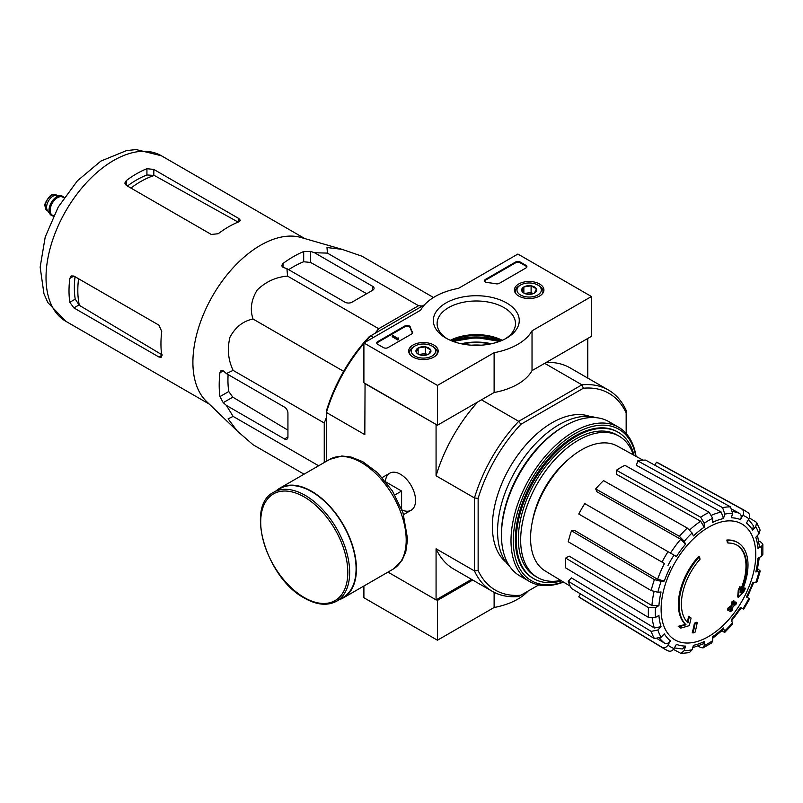 <?xml version="1.0" encoding="UTF-8"?>
<svg xmlns="http://www.w3.org/2000/svg" width="803" height="803" viewBox="0 0 803 803"><rect width="100%" height="100%" fill="white"/><g stroke="black" fill="none" stroke-linecap="round" stroke-linejoin="round"><path stroke-width="1.2" d="M374.901 333.426L378.685 328.718L418.534 305.712L422.318 306.053M324.251 462.518L324.251 423L326.44 417.369M737.907 542.667L737.224 542.266A48.762 28.155 -60 0 0 726.866 540.028L727.548 540.429A48.762 28.155 -60 0 1 737.907 542.667A48.762 28.155 -60 0 1 741.039 593.005A175.767 109.941 175.5 0 0 745.435 588.308L744.752 587.916A175.767 109.941 175.5 0 1 742.002 590.898M727.548 540.429A177.674 102.583 60 0 1 728.06 543.059L727.367 542.657A177.674 102.583 60 0 0 726.866 540.028M736.773 545.016A46.152 26.65 -60 0 1 740.326 590.416M728.06 543.059A46.152 26.65 -60 0 1 737.114 545.207A46.152 26.65 -60 0 1 740.135 592.744A175.445 92.084 -124.2 0 0 740.517 587.093L739.824 586.692A174.151 141.75 112.2 0 1 738.248 589.974A175.937 92.335 55.8 0 1 737.636 596.9L738.328 597.302A175.265 109.62 -4.5 0 0 743.839 591.66A170.296 138.618 -67.8 0 0 745.435 588.308M740.517 587.093A174.151 141.75 112.2 0 1 738.941 590.376L738.248 589.974M738.941 590.376A175.937 92.335 55.8 0 1 738.328 597.302M689.295 616.664A175.445 109.74 64.5 0 1 687.94 622.877A46.152 26.65 -60 0 1 700.015 559.249A177.674 102.583 -120 0 0 699.513 556.62L698.821 556.218A48.762 28.155 -60 0 0 685.33 624.373A175.767 92.245 -175.8 0 1 678.214 626.33A170.296 10.911 32.6 0 1 680.021 627.705L680.713 628.107A175.265 91.984 4.2 0 0 689.245 625.637A175.937 110.041 -115.5 0 0 691.062 618.019A174.151 11.162 -147.4 0 0 689.295 616.664L688.603 616.262A175.445 109.74 64.5 0 1 687.308 622.245M685.33 624.373L686.023 624.774A48.762 28.155 -60 0 1 699.513 556.62M686.023 624.774A175.767 92.245 -175.8 0 1 678.896 626.731L678.214 626.33M678.896 626.731A170.296 10.911 32.6 0 1 680.713 628.107M697.205 622.706A175.737 101.459 180 0 1 695.087 623.61L694.404 623.208A176.63 101.981 60 0 1 692.296 632.613L692.989 633.015A172.806 99.763 0 0 0 695.107 632.112A177.021 102.202 -120 0 0 697.205 622.706L696.522 622.315A175.737 101.459 180 0 1 694.404 623.208M695.087 623.61A176.63 101.981 60 0 1 692.989 633.015M730.509 611.675A172.806 99.763 0 0 0 732.065 610.451A176.63 101.981 -120 0 0 732.988 606.747A174.1 100.516 0 0 0 736.02 604.247A175.737 101.459 -120 0 0 736.441 602.37A174.683 100.857 180 0 1 733.41 604.86A176.63 101.981 -120 0 0 734.163 601.056L733.47 600.654A175.737 101.459 180 0 1 731.914 601.879A177.021 102.202 60 0 1 731.162 605.693A174.683 100.857 180 0 1 727.96 608.082A177.674 102.583 60 0 1 727.548 609.969L728.231 610.37A174.1 100.516 0 0 0 731.433 607.971A177.021 102.202 60 0 1 730.509 611.675L729.817 611.284A177.021 102.202 60 0 0 730.479 608.704M734.163 601.056A175.737 101.459 180 0 1 732.607 602.27L731.914 601.879M732.607 602.27A177.021 102.202 60 0 1 731.854 606.084L731.162 605.693M731.854 606.084A174.683 100.857 180 0 1 728.652 608.483L727.96 608.082M728.652 608.483A177.674 102.583 60 0 1 728.231 610.37M736.441 602.37L735.749 601.969A174.683 100.857 180 0 1 733.651 603.715M708.437 636.598A66.93 38.644 -60 0 1 667.454 578.29A66.93 38.644 -60 0 1 749.43 530.964A66.93 38.644 -60 0 1 708.437 636.598M731.433 621.04L741.229 607.831L740.446 607.379L743.668 609.236L749.691 598.827L746.459 596.96A70.283 40.582 -60 0 0 752.562 582.898L756.978 581.994L760.25 571.003L755.814 571.947L757.058 571.314L759.307 557.493M755.814 571.947A70.283 40.582 -60 0 0 757.962 558.276L761.415 556.278L762.85 554.381L762.85 544.344L761.364 542.437L758.755 540.981M762.85 544.344L761.415 546.452L757.962 548.449L759.387 546.331L757.52 535.45M757.962 548.449A70.283 40.582 -60 0 0 755.814 537.257L759.016 533.885L760.11 530.121L756.627 522.412L749.319 517.915M756.617 522.412L755.753 526.688L752.562 530.06L753.415 525.774L748.537 519.451M752.562 530.06A70.283 40.582 -60 0 0 746.459 523.044L748.908 518.808C750.203 516.078 749.841 514 747.844 512.545L744.451 510.337A80.039 46.213 -60 0 0 741.831 509.072C743.829 510.527 744.18 512.605 742.895 515.335L740.446 519.571C741.741 516.851 741.39 514.763 739.382 513.308L732.547 509.554M740.446 519.571A70.283 40.582 -60 0 0 731.322 517.794L732.637 513.338L730.459 506.864L645.602 460.099A77.961 45.008 120 0 0 637.743 460.872L636.418 465.328L721.275 512.093L723.463 518.577L724.788 514.121L722.6 507.637A80.039 46.213 -60 0 1 730.459 506.864M723.463 518.577A70.283 40.582 -60 0 0 712.693 522.321L712.693 518.326L709.179 512.304L624.895 465.339A77.961 45.008 120 0 0 616.383 470.257L616.383 474.252L700.678 521.207L704.191 527.23L704.191 523.235L700.678 517.212A80.039 46.213 -60 0 1 709.179 512.304M704.191 527.23A70.283 40.582 -60 0 0 693.421 535.922L692.096 532.991L687.268 528.043L603.535 480.626A77.961 45.008 120 0 0 595.675 488.917L597 491.848L680.733 539.265L685.561 544.213L684.236 541.282L679.408 536.334A80.039 46.213 -60 0 1 687.268 528.043M685.561 544.213A70.283 40.582 -60 0 0 676.427 556.529L584.785 503.611A77.961 45.008 120 0 0 578.772 514.03L662.023 562.09A80.039 46.213 -60 0 1 668.036 551.681M662.023 562.09L664.462 563.505A75.161 43.392 -60 0 0 657.617 579.294L664.322 581.011L661.12 581.322L654.415 579.615L571.485 530.813A77.961 45.008 120 0 0 568.233 541.764L651.163 590.566A80.039 46.213 -60 0 1 654.415 579.615M651.163 590.566L657.868 592.273L661.06 591.962A70.283 40.582 -60 0 0 658.922 605.633L655.459 607.63L648.493 607.6L565.683 558.085A77.961 45.008 120 0 0 565.683 567.902L648.493 617.417A80.039 46.213 -60 0 1 648.493 607.6M648.493 617.417L655.459 617.447L658.922 615.449A70.283 40.582 -60 0 0 661.06 626.651L657.868 630.024L651.163 631.369L568.233 581.262A77.961 45.008 120 0 0 571.485 588.458L654.415 638.566A80.039 46.213 -60 0 1 651.163 631.369M654.415 638.566L661.12 637.221L664.322 633.848A70.283 40.582 -60 0 0 670.415 640.864L667.976 645.1C666.259 647.579 664.272 648.312 662.023 647.308L578.772 596.84A77.961 45.008 120 0 0 581.181 598.496L664.422 648.954A80.039 46.213 -60 0 1 662.023 647.308M668.467 651.002L664.422 648.954A80.039 46.213 -60 0 0 668.036 650.781C670.294 651.785 672.272 651.052 673.988 648.573L676.427 644.337A70.283 40.582 -60 0 0 685.561 646.104L684.236 650.56L680.974 653.451L689.386 652.618L692.096 649.788L693.421 645.331A70.283 40.582 -60 0 0 704.191 641.587L704.191 645.582L703.077 647.88L711.769 642.862L712.693 640.674L712.693 636.679A70.283 40.582 -60 0 0 723.463 627.986L724.858 632.292L732.748 623.971L731.322 619.695A70.283 40.582 -60 0 0 740.446 607.379M658.922 605.633L651.956 605.603L569.136 556.088L565.683 558.085M657.617 579.294L574.687 530.502L571.485 530.813M595.675 488.917L679.408 536.334M616.383 470.257L700.678 517.212M637.743 460.872L722.6 507.637M744.451 510.337L659.133 463.472A77.961 45.008 120 0 0 656.493 462.217L654.796 465.168M656.493 462.217L741.831 509.072M760.25 571.003L757.651 568.695M724.858 632.292L721.556 631.198M723.463 627.986L723.533 629.371L712.693 638.234M703.077 647.88L700.678 647.549L698.108 646.014M704.191 641.587L703.067 643.886L692.708 647.71M680.974 653.451L673.426 649.376M685.561 646.104L682.269 648.995L674.359 647.921M580.469 593.889L578.772 596.84M670.415 640.864C668.708 643.344 666.721 644.076 664.462 643.073A75.161 43.392 -60 0 1 659.725 638.305M657.798 639.027L664.462 643.073M661.06 626.651L654.365 627.996L571.435 577.889L568.233 581.262M365.054 383.432L364.823 434.654L326.44 412.491L326.44 410.795A113.604 65.585 -60 0 1 369.209 336.708L424.566 304.749M538.713 584.935L518.708 596.488A116.204 67.091 -60 0 1 492.209 591.289A116.204 67.091 -60 0 1 474.463 570.943L474.463 497.95A116.204 67.091 -60 0 1 518.708 421.314L520.916 424.285L583.38 388.22L581.914 384.828L544.675 363.327M481.469 399.824L518.708 421.314L581.914 384.828A116.204 67.091 -60 0 1 608.413 390.017A116.204 67.091 -60 0 1 626.159 410.373L626.159 433.469M505.96 562.17A84.516 48.792 -60 0 1 509.885 467.316A84.516 48.792 -60 0 1 590.064 416.496M583.38 388.22A113.604 65.585 -60 0 1 626.159 412.923M520.916 595.214A113.604 65.585 -60 0 1 478.136 570.511L478.136 498.382A113.604 65.585 -60 0 1 520.916 424.285M373.445 337.451L370.685 335.855A116.204 67.091 -60 0 0 364.743 342.469M436.3 424.566L364.823 383.563M387.979 572.107L436.069 599.871L471.562 579.375M402.012 509.985A21.38 12.346 -120 0 0 415.573 500.45A21.38 12.346 -120 0 0 400.446 474.262A21.38 12.346 -120 0 0 385.41 481.228M478.136 498.382L474.463 497.95L436.069 475.788L436.069 424.707M326.44 461.253L326.44 412.491A116.204 67.091 -60 0 1 363.9 343.463M436.069 599.871L436.069 548.78A116.204 67.091 120 0 0 453.825 569.126L492.209 591.289M478.136 570.511L474.463 570.943L436.069 548.78M587.776 378.103L587.776 338.444M608.413 390.017L570.03 367.854A116.204 67.091 120 0 0 546.15 362.474M477.695 402.002A116.204 67.091 120 0 0 436.069 475.788M471.542 345.19A35.754 20.647 180 0 1 481.047 345.19M561.488 580.85A84.516 48.792 -60 0 1 533.794 578.712A84.516 48.792 -60 0 1 533.794 481.117A84.516 48.792 -60 0 1 618.31 432.325A84.516 48.792 -60 0 1 634.009 455.241M560.805 580.439A81.585 47.106 -60 0 1 537.558 577.498A81.585 47.106 -60 0 1 537.558 483.296A81.585 47.106 -60 0 1 619.143 436.19A81.585 47.106 -60 0 1 633.306 454.849M537.558 577.498L535.26 576.173A81.585 47.106 -60 0 1 535.26 481.961A81.585 47.106 -60 0 1 616.845 434.865L619.143 436.19M570.25 586.16L545.066 570.893A72.119 41.636 -60 0 1 533.814 515.586A72.119 41.636 -60 0 1 577.487 452.36A72.119 41.636 -60 0 1 617.176 445.996L642.992 460.169M433.49 297.501L361.922 256.187L341.998 249.321L327.002 247.545L327.413 253.106L418.534 305.712M327.413 253.106L314.505 252.734L310.58 251.389L303.685 251.54A104.862 60.546 120 0 0 282.997 263.484L281.572 265.683L282.997 267.319L286.922 268.664L287.564 276.112C275.991 277.025 265.883 281.642 257.221 289.973C251.198 299.86 249.813 309.546 253.055 319.042C243.249 320.969 235.56 326.992 229.999 337.109C227.068 348.783 228.122 359.874 233.141 370.394L226.366 373.556L223.234 370.825L221.106 370.404L219.922 372.743A104.862 60.546 120 0 0 219.922 396.632L223.234 402.674L226.366 405.405L233.141 416.406L228.122 418.825L237.146 430.92L253.055 444.742L304.046 474.182M233.141 416.406L318.63 465.76M226.366 405.405L284.493 438.97A4.878 2.81 -120 0 0 286.932 439.211A4.878 2.81 -120 0 0 287.936 436.983L287.936 413.093A4.878 2.81 -120 0 0 284.493 407.121L226.366 373.556M233.141 370.394L324.251 423M253.055 319.042L343.644 371.337M287.564 276.112L378.685 328.718M286.922 268.664L345.059 302.219A4.878 2.81 0 0 0 351.955 302.219L372.632 290.274A4.878 2.81 0 0 0 374.068 288.287A4.878 2.81 0 0 0 372.632 286.3L314.505 252.734M130.919 188.063A88.711 51.221 -60 0 1 154.337 175.456L146.929 174.974A87.999 50.81 120 0 0 127.406 186.035M154.337 175.456L237.517 221.758M162.367 355.016L79.356 305.341A88.711 51.221 -60 0 1 78.564 278.751M75.04 276.724A87.999 50.81 120 0 0 75.221 299.168L79.356 305.341M126.242 185.363L211.289 234.456L218.185 233.733A95.567 55.176 -60 0 1 238.862 221.799L240.298 220.293L238.862 218.536L153.825 169.433L146.929 168.71A95.567 55.176 120 0 0 126.242 180.655L124.816 183.134L126.242 185.363L126.242 180.655M73.886 307.9L158.924 357.004L161.162 357.365L161.744 355.368A95.567 55.176 -60 0 1 161.744 331.488L158.924 325.155L73.886 276.051L71.246 275.931L69.811 278.41A95.567 55.176 120 0 0 69.811 302.289L73.886 307.9L78.855 305.03M366.72 293.697L310.58 262.44L303.685 261.758A92.486 53.399 120 0 0 288.678 269.667M228.112 374.569A92.486 53.399 120 0 0 228.765 391.523L232.8 397.154L287.936 430.147M236.714 430.498L206.411 401.349A95.567 55.176 -60 0 1 193.563 372.843A95.567 55.176 -60 0 1 226.105 275.991A95.567 55.176 -60 0 1 301.015 237.487L341.998 249.321M401.6 508.921L401.6 491.055L386.123 482.121M394.855 494.949L401.6 491.055M336.628 601.186L343.062 597.472A62.895 36.316 -120 0 0 343.062 524.851A62.895 36.316 -120 0 0 280.167 488.535L273.733 492.249C244.754 506.02 266.626 578.451 304.528 598.145C316.804 605.071 327.504 606.084 336.628 601.186A62.895 36.316 -120 0 0 336.628 528.565A62.895 36.316 -120 0 0 273.733 492.249M339.137 599.741A63.387 36.597 -120 0 0 343.303 597.894A63.387 36.597 -120 0 0 343.303 524.71A63.387 36.597 -120 0 0 279.926 488.114A63.387 36.597 -120 0 0 276.242 490.804M363.9 586.009L363.9 597.743L437.454 640.212L494.116 607.49A58.509 33.776 0 0 0 528.033 591.098M436.3 599.731L437.454 600.403L437.454 640.212M494.116 592.323L494.116 607.49M437.454 600.403L472.716 580.037M437.454 385.42L363.9 342.961L420.571 310.239A58.509 33.776 180 0 1 458.473 288.357L517.895 254.049L591.45 296.518L532.028 330.826A58.509 33.776 180 0 1 494.116 352.708L437.454 385.42L437.454 425.229L363.9 382.77L363.9 342.961M539.586 283.991A14.745 8.512 180 0 1 543.912 290.114A14.745 8.512 180 0 1 529.157 298.525A14.745 8.512 180 0 1 514.412 290.114A14.745 8.512 180 0 1 523.436 282.164A14.745 8.512 180 0 1 539.586 283.991M433.861 345.029A14.745 8.512 180 0 1 438.177 351.162A14.745 8.512 180 0 1 423.432 359.563A14.745 8.512 180 0 1 408.687 351.162A14.745 8.512 180 0 1 417.701 343.202A14.745 8.512 180 0 1 433.861 345.029M506.683 302.992A42.971 24.813 180 0 1 506.683 338.073A42.971 24.813 180 0 1 445.906 338.073A42.971 24.813 180 0 1 445.906 302.992A42.971 24.813 180 0 1 506.683 302.992M388.04 347.599A3.252 1.877 180 0 1 383.443 347.599L377.691 344.286A3.252 1.877 180 0 1 376.737 342.961A3.252 1.877 180 0 1 377.691 341.636L404.782 325.998A3.252 1.877 180 0 1 408.065 325.536A3.252 1.877 180 0 1 410.283 327.002A66.96 38.654 180 0 0 412.411 332.111A3.252 1.877 180 0 1 412.561 332.673A3.252 1.877 180 0 1 411.608 333.998L388.04 347.599M499.356 283.329A3.252 1.877 180 0 1 496.093 283.8A66.639 38.474 180 0 0 487.24 282.586A3.252 1.877 180 0 1 484.52 280.729A3.252 1.877 180 0 1 485.474 279.404L515.596 262.009A3.252 1.877 180 0 1 520.193 262.009L525.945 265.331A3.252 1.877 180 0 1 526.898 266.656A3.252 1.877 180 0 1 525.945 267.981L499.356 283.329M532.028 330.826L532.028 370.635L591.45 336.327L591.45 296.518M532.028 370.635A58.509 33.776 180 0 1 494.116 392.516L494.116 352.708M494.116 392.516L437.454 425.229M450.644 340.442A42.971 24.813 180 0 1 501.945 340.442M447.311 338.846A39.196 22.635 180 0 1 437.103 323.619A39.196 22.635 180 0 1 461.293 302.711A39.196 22.635 180 0 1 504.013 307.619A39.196 22.635 180 0 1 515.496 323.619A39.196 22.635 180 0 1 505.288 338.846M450.332 340.301A39.196 22.635 180 0 1 502.256 340.301M376.818 343.353A3.252 1.877 180 0 1 377.691 342.429L404.782 326.791A3.252 1.877 180 0 1 408.065 326.329A3.252 1.877 180 0 1 410.283 327.805L410.283 327.002M412.481 333.064A3.252 1.877 180 0 0 412.411 332.904A66.96 38.654 180 0 1 410.283 327.805M398.609 338.846L397.917 339.247L392.175 335.925L392.868 335.524L397.485 338.193L398.499 337.983L398.007 338.384L398.609 339.639L397.917 340.04L397.917 339.247M398.499 338.776L398.499 337.983M397.917 340.04L392.175 336.718L392.175 335.925M484.6 281.13A3.252 1.877 180 0 1 485.474 280.197L515.596 262.812A3.252 1.877 180 0 1 520.193 262.812L525.945 266.124A3.252 1.877 180 0 1 526.818 267.058M416.185 352.176A7.508 4.336 180 0 1 418.122 347.99A7.508 4.336 180 0 1 425.379 346.866A7.508 4.336 180 0 1 430.679 349.927L428.742 354.113A7.508 4.336 180 0 1 421.485 355.237A7.508 4.336 180 0 1 418.122 354.113A7.508 4.336 180 0 1 416.185 352.176L418.122 347.99L425.379 346.866L430.679 349.927A7.508 4.336 180 0 1 428.742 354.113M413.665 346.745L414.81 346.073A12.186 7.036 180 0 1 432.054 346.073A12.186 7.036 180 0 1 432.054 356.03A12.186 7.036 180 0 1 414.81 356.03A12.186 7.036 180 0 1 414.81 346.073L413.665 346.735A13.812 7.98 180 0 1 413.665 346.735A13.812 7.98 180 0 0 409.62 352.376L409.62 354.033M432.054 346.073L433.198 346.745A13.812 7.98 180 0 1 437.244 352.376A13.812 7.98 180 0 1 436.441 355.067M410.423 355.067A13.812 7.98 180 0 1 409.62 352.376M419.447 354.725A6.504 3.754 180 0 1 421.746 354.063L418.895 354.504M427.467 354.705L425.379 353.501L421.746 354.063A6.504 3.754 180 0 1 427.417 354.725M425.379 353.501L425.379 346.866M418.122 354.053L418.122 347.99M521.91 291.138A7.508 4.336 180 0 1 523.857 286.942A7.508 4.336 180 0 1 531.104 285.828A7.508 4.336 180 0 1 536.414 288.889L534.467 293.075A7.508 4.336 180 0 1 527.22 294.199A7.508 4.336 180 0 1 523.857 293.075A7.508 4.336 180 0 1 521.91 291.138L523.857 286.942L531.104 285.828L536.414 288.889A7.508 4.336 180 0 1 534.467 293.075M519.39 285.697L520.545 285.035A12.186 7.036 180 0 1 537.779 285.035A12.186 7.036 180 0 1 537.779 294.992A12.186 7.036 180 0 1 520.545 294.992A12.186 7.036 180 0 1 520.545 285.035L519.39 285.697A13.812 7.98 180 0 0 515.345 291.338L515.345 292.995M537.779 285.035L538.933 285.697A13.812 7.98 180 0 1 542.979 291.338A13.812 7.98 180 0 1 542.166 294.028M516.158 294.028A13.812 7.98 180 0 1 515.345 291.338M525.172 293.687A6.504 3.754 180 0 1 527.481 293.025L524.62 293.466M533.192 293.667L531.104 292.463L527.481 293.025A6.504 3.754 180 0 1 533.152 293.687M531.104 292.463L531.104 285.828M523.857 293.005L523.857 286.942M563.234 581.914A87.437 50.479 -60 0 1 513.428 536.002A87.437 50.479 -60 0 1 571.144 436.039A87.437 50.479 -60 0 1 635.805 456.224M533.333 578.441A84.516 48.792 -60 0 1 515.365 539.486A84.516 48.792 -60 0 1 575.129 435.979A84.516 48.792 -60 0 1 617.838 432.064M563.505 582.075A89.063 51.422 -60 0 1 529.448 581.452A89.063 51.422 -60 0 1 529.448 478.608A89.063 51.422 -60 0 1 618.511 427.196A89.063 51.422 -60 0 1 636.076 456.375M529.448 581.452L519.912 575.952A89.063 51.422 -60 0 1 501.463 535.179A89.063 51.422 -60 0 1 564.439 426.092A89.063 51.422 -60 0 1 608.975 421.685L618.511 427.196M501.463 535.179L501.463 533.453A86.955 50.198 -60 0 1 562.943 426.955L564.439 426.092M510.066 566.888A86.955 50.198 -60 0 1 515.566 470.598A86.955 50.198 -60 0 1 596.207 417.68M62.584 196.323A11.051 6.384 120 0 0 62.353 196.173A11.051 6.384 120 0 0 60.747 195.681L56.27 195.27A9.104 5.26 120 0 0 49.826 198.983A9.104 5.26 120 0 0 46.604 207.274A9.104 5.26 120 0 0 47.477 210.506L50.067 214.18A11.051 6.384 120 0 0 51.302 215.324A11.051 6.384 120 0 0 51.543 215.445M60.747 195.681A11.051 6.384 120 0 0 52.928 200.188A11.051 6.384 120 0 0 49.013 210.266A11.051 6.384 120 0 0 50.067 214.18M64.089 197.648A11.051 6.384 120 0 0 62.815 196.444A11.051 6.384 120 0 0 54.303 199.405A11.051 6.384 120 0 0 49.475 210.527A11.051 6.384 120 0 0 51.763 215.585A11.051 6.384 120 0 0 53.45 216.087M759.016 571.626A75.161 43.392 -60 0 1 755.753 582.576M761.415 546.452A75.161 43.392 -60 0 1 761.415 556.278M755.753 526.688A75.161 43.392 -60 0 1 759.016 533.885M742.895 515.335A75.161 43.392 -60 0 1 748.908 518.808M724.788 514.121A75.161 43.392 -60 0 1 732.637 513.338M704.191 523.235A75.161 43.392 -60 0 1 712.693 518.326M684.236 541.282A75.161 43.392 -60 0 1 692.096 532.991M667.976 565.533A75.161 43.392 -60 0 1 673.988 555.114M664.322 581.011A70.283 40.582 -60 0 1 670.415 566.948M657.868 592.273A75.161 43.392 -60 0 1 661.12 581.322M655.459 617.447A75.161 43.392 -60 0 1 655.459 607.63M661.12 637.221A75.161 43.392 -60 0 1 657.868 630.024M673.988 648.573A75.161 43.392 -60 0 1 667.976 645.1M692.096 649.788A75.161 43.392 -60 0 1 684.236 650.56M712.693 640.674A75.161 43.392 -60 0 1 704.191 645.582M732.637 622.616A75.161 43.392 -60 0 1 724.788 630.907M748.908 598.376A75.161 43.392 -60 0 1 742.895 608.784M711.789 515.114A75.161 43.392 -60 0 1 721.275 512.093M689.717 529.91A75.161 43.392 -60 0 1 700.678 521.207M670.475 553.086A75.161 43.392 -60 0 1 680.733 539.265M651.956 605.603A75.161 43.392 -60 0 1 654.013 591.751M654.365 627.996A75.161 43.392 -60 0 1 652.227 618.27M732.878 511.591A75.161 43.392 -60 0 1 739.382 513.308M451.617 340.843A48.762 28.145 180 0 1 500.982 340.843M452.952 341.365A48.11 27.774 180 0 1 453.454 341.205M499.135 341.205A48.11 27.774 180 0 1 499.637 341.365L476.129 337.541L452.982 341.375A44.346 25.596 180 0 1 499.607 341.375M453.856 341.687A43.422 25.074 180 0 1 498.743 341.687M461.213 343.764A40.551 23.417 180 0 1 491.386 343.764M462.227 343.975A40.09 23.146 180 0 1 490.362 343.975M532.259 522.151A66.639 38.474 -60 0 1 568.564 459.276M65.816 321.29A95.567 55.176 -60 0 1 65.816 210.938A95.567 55.176 -60 0 1 161.383 155.762L136.078 149.549L126.452 150.623L100.927 161.062L77.469 180.735L58.197 207.094L45.209 237.036L40.15 267.168L43.954 293.737L47.809 302.53L65.816 321.29L209.302 404.12M238.862 221.799L238.862 218.536M153.825 175.184L153.825 169.433M146.929 174.974L146.929 168.71M69.811 278.41L73.886 276.051M69.811 302.289L75.221 299.168M158.924 357.004L161.744 355.368M282.997 267.319L282.997 263.484M303.685 261.758L303.685 251.54M219.922 396.632L228.765 391.523M219.922 372.743L223.234 370.825M223.234 402.674L232.8 397.154M310.58 262.44L310.58 251.389M372.632 290.274L372.632 286.3M284.493 438.97L287.936 436.983M304.257 597.542A61.6 35.563 -120 0 0 341.978 543.882A61.6 35.563 -120 0 0 266.536 500.329A61.6 35.563 -120 0 0 304.257 597.542M343.303 597.894L393.068 569.166A63.387 36.597 -120 0 0 393.068 495.973A63.387 36.597 -120 0 0 329.682 459.386L279.926 488.114M377.691 342.429L377.691 341.636M404.782 326.791L404.782 325.998M412.411 332.904L412.411 332.111M525.945 266.124L525.945 265.331M520.193 262.812L520.193 262.009M515.596 262.812L515.596 262.009M485.474 280.197L485.474 279.404M45.219 206.481A9.104 5.26 120 0 0 47.106 210.647L44.988 206.15C43.412 203.932 51.221 193.382 52.044 194.888L56.21 194.878A9.104 5.26 120 0 0 49.194 197.317A9.104 5.26 120 0 0 45.219 206.481M63.798 197.759A10.73 6.193 120 0 0 55.277 198.732A10.73 6.193 120 0 0 49.706 210.396A10.73 6.193 120 0 0 53.399 215.776M63.959 197.849L62.724 197.136A10.399 6.002 120 0 0 54.704 199.927A10.399 6.002 120 0 0 50.167 210.396A10.399 6.002 120 0 0 52.315 215.154L53.55 215.866M747.242 597.412L753.786 582.316M618.31 432.325L617.387 431.793M533.794 578.712L532.871 578.18M304.859 238.601L161.383 155.762M389.756 473.198L382.238 477.534M411.136 510.236L403.618 514.572M393.068 569.166L402.042 560.374L405.746 552.022L407.613 539.184L402.945 512.575L392.456 490.994L377.561 472.726L362.635 461.615L350.971 456.997L341.807 456.004L329.682 459.386M437.244 352.376L437.244 354.033M542.979 291.338L542.979 292.995M47.106 210.647L47.899 211.099M56.21 194.878L56.993 195.34"/></g></svg>
